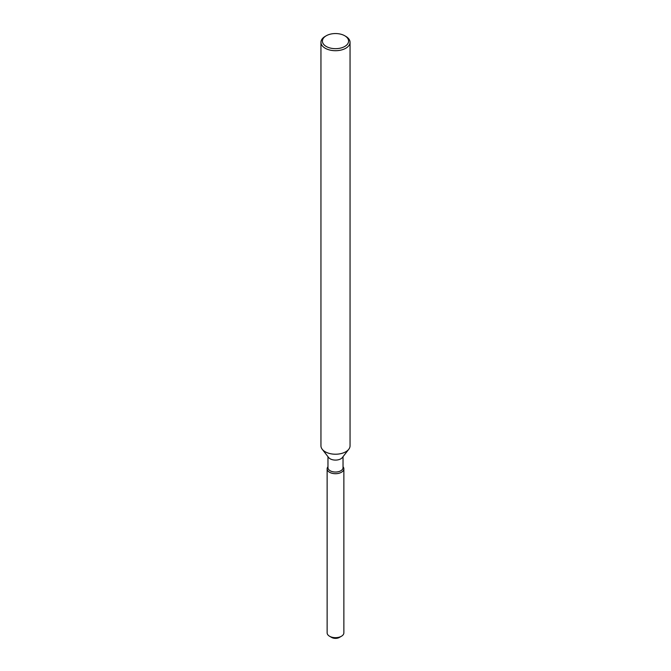 <?xml version="1.0" encoding="UTF-8"?>
<svg xmlns="http://www.w3.org/2000/svg" width="671" height="671" viewBox="0 0 671 671"><rect width="100%" height="100%" fill="white"/><g stroke="black" fill="none" stroke-linecap="round" stroke-linejoin="round"><path stroke-width="1.01" d="M343.871 468.87A8.371 4.831 180 0 1 341.413 472.283A8.371 4.831 180 0 0 343.141 466.899L343.141 466.899A8.371 4.831 180 0 1 343.871 468.87L343.871 632.845A8.371 4.831 180 0 1 341.413 636.259L339.358 637.45A5.46 3.154 180 0 1 330.837 636.854M343.032 456.674L343.032 467.687A7.532 4.345 180 0 1 340.826 470.765A7.532 4.345 180 0 1 332.615 471.705A7.532 4.345 180 0 1 327.968 467.687L327.968 456.674M341.413 472.283A8.371 4.831 180 0 1 330.753 472.854A8.371 4.831 180 0 1 327.859 466.899A8.371 4.831 180 0 0 327.129 468.87A8.371 4.831 180 0 0 332.296 473.332A8.371 4.831 180 0 0 341.413 472.283M344.76 35.764L345.791 36.36A14.552 8.404 180 0 1 350.052 42.298L350.052 445.821A14.552 8.404 180 0 1 348.786 449.251L342.378 457.521A7.532 4.345 180 0 1 340.826 458.821A7.532 4.345 180 0 1 328.622 457.521L322.214 449.251A14.552 8.404 180 0 1 320.948 445.821L320.948 42.298A14.552 8.404 180 0 1 325.209 36.36L326.24 35.764A13.101 7.566 180 0 1 344.76 35.764A13.101 7.566 180 0 1 344.76 46.458A13.101 7.566 180 0 1 326.24 46.458A13.101 7.566 180 0 1 326.24 35.764L325.209 36.36M348.786 449.251A14.552 8.404 180 0 1 345.791 451.759A14.552 8.404 180 0 1 322.214 449.251M350.052 42.298A14.552 8.404 180 0 1 345.791 48.245A14.552 8.404 180 0 1 329.931 50.065A14.552 8.404 180 0 1 320.948 42.298M329.587 636.259L331.642 637.45A5.46 3.154 180 0 0 339.358 637.45L341.413 636.259A8.371 4.831 180 0 1 329.587 636.259A8.371 4.831 180 0 1 327.129 632.845L327.129 468.87"/></g></svg>
